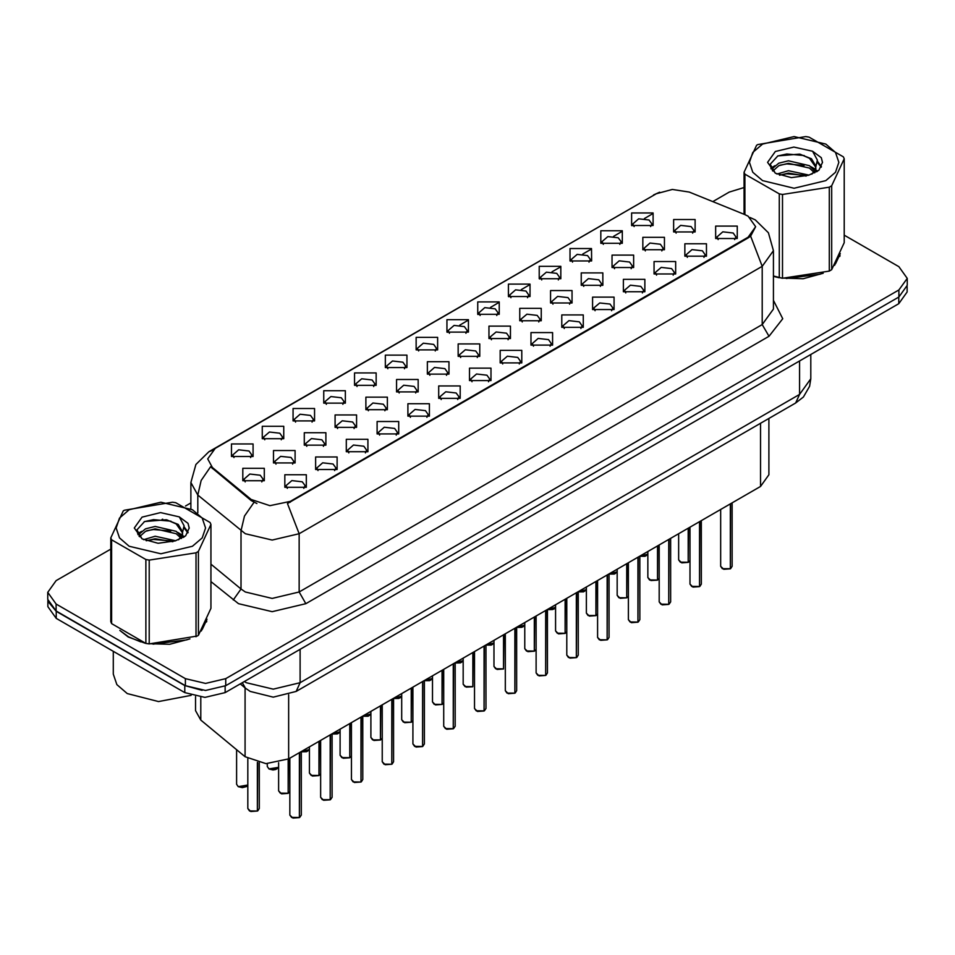 <?xml version="1.0" encoding="UTF-8"?>
<svg xmlns="http://www.w3.org/2000/svg" width="955" height="955" viewBox="0 0 955 955"><rect width="100%" height="100%" fill="white"/><g stroke="black" fill="none" stroke-linecap="round" stroke-linejoin="round"><path stroke-width="1.43" d="M354.58 385.366L354.58 372.939L376.127 372.939L376.127 385.366L354.58 385.366M373.632 386.536L374.873 383.815L372.092 379.935L361.706 378.741L355.833 383.815L357.086 386.536M323.805 403.141L323.805 390.702L345.352 390.702L345.352 403.141L323.805 403.141M342.845 404.311L344.098 401.589L341.305 397.698L330.931 396.504L325.058 401.589L326.312 404.311M293.03 420.904L293.03 408.477L314.577 408.477L314.577 420.904L293.03 420.904M312.07 422.074L313.324 419.352L310.53 415.473L300.156 414.279L294.283 419.352L295.537 422.074M385.366 367.603L385.366 355.165L406.902 355.165L406.902 367.603L385.366 367.603M404.407 368.773L405.648 366.052L402.867 362.16L392.493 360.966L386.608 366.052L387.861 368.773M416.141 349.84L416.141 337.401L437.677 337.401L437.677 349.84L416.141 349.84M435.182 350.998L436.423 348.277L433.642 344.397L423.268 343.203L417.383 348.277L418.636 350.998M262.255 438.679L262.255 426.24L283.802 426.24L283.802 438.679L262.255 438.679M281.295 439.837L282.549 437.127L279.755 433.236L269.382 432.042L263.508 437.127L264.75 439.837M446.916 332.065L446.916 319.627L468.451 319.627L468.451 332.065L446.916 332.065M465.956 333.235L467.198 330.514L464.417 326.622L454.043 325.428L448.158 330.514L449.411 333.235M477.691 314.302L477.691 301.864L499.226 301.864L499.226 314.302L477.691 314.302M496.731 315.46L497.973 312.739L495.191 308.859L484.818 307.665L478.944 312.739L480.186 315.46M508.466 296.528L508.466 284.089L530.001 284.089L530.001 296.528L508.466 296.528M527.506 297.697L528.76 294.976L525.966 291.084L515.593 289.902L509.719 294.976L510.961 297.697M539.241 278.765L539.241 266.326L560.776 266.326L560.776 278.765L539.241 278.765M558.281 279.922L559.535 277.213L556.741 273.321L546.367 272.127L540.494 277.213L541.736 279.922M570.016 260.99L570.016 248.551L591.551 248.551L591.563 260.99L570.016 260.99M589.056 262.159L590.309 259.438L587.516 255.558L577.142 254.364L571.269 259.438L572.511 262.159M600.791 243.227L600.791 230.788L622.338 230.788L622.338 243.227L600.791 243.227M619.831 244.385L621.084 241.675L618.291 237.783L607.917 236.589L602.044 241.675L603.285 244.385M631.565 225.452L631.565 213.025L653.113 213.025L653.113 225.452L631.565 225.452M650.606 226.622L651.859 223.9L649.066 220.02L638.692 218.826L632.819 223.9L634.072 226.622M231.48 456.442L231.48 444.003L253.027 444.003L253.027 456.442L231.48 456.442M250.52 457.612L251.774 454.89L248.98 450.999L238.607 449.817L232.734 454.89L233.975 457.612M335.074 427.41L335.074 414.971L356.621 414.971L356.621 427.41L335.074 427.41M354.114 428.58L355.367 425.858L352.574 421.979L342.2 420.785L336.327 425.858L337.581 428.58M427.41 374.109L427.41 361.67L448.946 361.67L448.946 374.109L427.41 374.109M446.451 375.279L447.692 372.557L444.911 368.666L434.537 367.472L428.652 372.557L429.905 375.279M365.849 409.647L365.849 397.208L387.396 397.208L387.396 409.647L365.849 409.647M384.901 410.805L386.142 408.095L383.349 404.204L372.975 403.01L367.102 408.095L368.355 410.805M458.185 356.334L458.185 343.907L479.72 343.907L479.72 356.334L458.185 356.334M477.225 357.504L478.467 354.783L475.686 350.903L465.312 349.709L459.427 354.783L460.68 357.504M304.299 445.185L304.299 432.746L325.846 432.746L325.846 445.185L304.299 445.185M323.339 446.343L324.593 443.633L321.799 439.742L311.425 438.548L305.552 443.633L306.794 446.343M273.524 462.948L273.524 450.509L295.071 450.509L295.071 462.948L273.524 462.948M292.564 464.118L293.818 461.396L291.024 457.505L280.651 456.323L274.777 461.396L276.019 464.118M396.623 391.872L396.623 379.445L418.171 379.445L418.171 391.872L396.623 391.872M415.676 393.042L416.917 390.32L414.136 386.441L403.762 385.247L397.877 390.32L399.13 393.042M488.96 338.571L488.96 326.132L510.495 326.132L510.495 338.571L488.96 338.571M508 339.741L509.242 337.019L506.46 333.128L496.087 331.934L490.202 337.019L491.455 339.741M519.735 320.808L519.735 308.37L541.27 308.37L541.27 320.808L519.735 320.808M538.775 321.966L540.017 319.245L537.235 315.365L526.862 314.171L520.988 319.245L522.23 321.966M550.51 303.033L550.51 290.595L572.045 290.595L572.045 303.033L550.51 303.033M569.55 304.203L570.804 301.482L568.01 297.59L557.636 296.408L551.763 301.482L553.005 304.203M581.285 285.27L581.285 272.832L602.82 272.832L602.82 285.27L581.285 285.27M600.325 286.428L601.578 283.707L598.785 279.827L588.411 278.633L582.538 283.707L583.78 286.428M612.06 267.496L612.06 255.057L633.607 255.057L633.607 267.496L612.06 267.496M631.1 268.665L632.353 265.944L629.56 262.052L619.186 260.87L613.313 265.944L614.554 268.665M642.834 249.733L642.834 237.294L664.382 237.294L664.382 249.733L642.834 249.733M661.875 250.89L663.128 248.181L660.335 244.289L649.961 243.095L644.088 248.181L645.329 250.89M673.609 231.958L673.609 219.531L695.156 219.531L695.156 231.958L673.609 231.958M692.65 233.127L693.903 230.406L691.11 226.526L680.736 225.332L674.863 230.406L676.116 233.127M242.749 480.723L242.749 468.284L264.284 468.284L264.284 480.723L242.749 480.723M261.789 481.881L263.043 479.159L260.249 475.28L249.876 474.086L244.003 479.159L245.244 481.881M315.568 469.454L315.568 457.015L337.115 457.015L337.115 469.454L315.568 469.454M334.608 470.624L335.862 467.902L333.068 464.011L322.695 462.829L316.821 467.902L318.063 470.624M346.343 451.691L346.343 439.252L367.89 439.252L367.89 451.691L346.343 451.691M365.383 452.849L366.636 450.127L363.843 446.248L353.469 445.054L347.596 450.127L348.85 452.849M377.118 433.916L377.118 421.477L398.665 421.477L398.665 433.916L377.118 433.916M396.158 435.086L397.411 432.364L394.618 428.473L384.244 427.291L378.371 432.364L379.624 435.086M407.892 416.153L407.892 403.714L429.44 403.714L429.44 416.153L407.892 416.153M426.945 417.311L428.186 414.601L425.405 410.71L415.019 409.516L409.146 414.601L410.399 417.311M438.679 398.378L438.679 385.951L460.214 385.951L460.214 398.378L438.679 398.378M457.72 399.548L458.961 396.826L456.18 392.947L445.806 391.753L439.921 396.826L441.174 399.548M469.454 380.615L469.454 368.176L490.989 368.176L490.989 380.615L469.454 380.615M488.494 381.785L489.736 379.063L486.955 375.172L476.581 373.978L470.696 379.063L471.949 381.785M500.229 362.84L500.229 350.413L521.764 350.413L521.764 362.84L500.229 362.84M519.269 364.01L520.511 361.288L517.729 357.409L507.356 356.215L501.471 361.288L502.724 364.01M531.004 345.077L531.004 332.638L552.539 332.638L552.539 345.077L531.004 345.077M550.044 346.247L551.286 343.525L548.504 339.634L538.131 338.44L532.257 343.525L533.499 346.247M561.779 327.314L561.779 314.875L583.314 314.875L583.314 327.314L561.779 327.314M580.819 328.472L582.073 325.751L579.279 321.871L568.905 320.677L563.032 325.751L564.274 328.472M592.554 309.539L592.554 297.101L614.089 297.101L614.089 309.539L592.554 309.539M611.594 310.709L612.847 307.988L610.054 304.096L599.68 302.914L593.807 307.988L595.049 310.709M623.328 291.776L623.328 279.338L644.864 279.338L644.864 291.776L623.328 291.776M642.369 292.934L643.622 290.213L640.829 286.333L630.455 285.139L624.582 290.213L625.823 292.934M654.103 274.001L654.103 261.563L675.651 261.563L675.651 274.001L654.103 274.001M673.144 275.171L674.397 272.45L671.604 268.558L661.23 267.376L655.357 272.45L656.598 275.171M684.878 256.238L684.878 243.8L706.425 243.8L706.425 256.238L684.878 256.238M703.919 257.396L705.172 254.687L702.379 250.795L692.005 249.601L686.132 254.687L687.385 257.396M715.653 238.464L715.653 226.037L737.2 226.037L737.2 238.464L715.653 238.464M734.693 239.633L735.947 236.912L733.154 233.032L722.78 231.838L716.907 236.912L718.16 239.633M284.793 487.229L284.793 474.79L306.328 474.79L306.34 487.229L284.793 487.229M303.833 488.387L305.087 485.665L302.293 481.786L291.92 480.592L286.046 485.665L287.288 488.387M744.673 214.493L748.099 216.164L755.632 226.657L748.099 237.15L290.368 501.423L269.955 505.708L251.141 499.441L212.332 467.437L207.677 458.925L215.209 448.432L656.324 193.758L672.26 189.46L689.247 192.086L744.673 214.493M768.906 418.505L768.906 474.802L760.538 486.465L288.697 758.879L266.015 763.654L245.113 756.682L200.753 720.106L195.584 710.651L195.584 696.505M119.841 630.396L128.209 637.009L145.411 643.288M755.632 226.657L750.594 236.1L748.099 237.914L287.479 503.488L299.118 533.678L272.187 540.112L245.268 533.678L197.757 495.084L190.869 482.466L190.869 508.633M110.792 549.137L56.118 580.7L47.75 592.363L47.75 599.358L56.118 611.009L185.354 685.63L205.552 690.465L225.75 685.63L898.882 296.993L907.25 285.342L907.25 278.347L898.882 266.684L844.208 235.121M256.907 503.488L251.141 500.563L210.601 466.804L201.183 480.496L197.757 495.084L197.757 512.811M773.395 276.353L778.695 277.654M780.892 278.072L803.095 278.693L823.234 273.237M834.575 265.406L840.281 253.553M147.607 643.694L169.811 644.315L189.938 638.871M201.29 631.028L206.996 619.186M47.75 592.363L56.118 604.014L185.354 678.635L205.552 683.47L225.75 678.635L898.882 289.998L907.25 278.347M744.076 187.526L729.25 192.062L712.752 201.589M190.869 502.903L185.449 506.031M162.756 519.126L161.98 519.58M137.616 533.642L141.65 531.326M206.71 621.275L206.555 620.559M839.994 255.642L839.839 254.937M47.822 600.48L47.822 606.7L56.178 618.363L184.757 692.59L204.943 697.413L225.141 692.59L898.822 303.642L907.178 291.979L907.178 286.464M47.965 601.352L56.178 611.367L184.757 685.595L202.09 690.334M299.381 817.599L292.887 818.065L289.854 815.081L291.526 817.408L299.428 817.516L291.657 817.492M299.428 817.277L299.775 752.492M299.428 817.516L299.428 752.695M257.337 811.093L250.843 811.559L247.811 808.575L249.482 810.902L257.373 811.01L249.613 810.986M257.373 810.771L257.731 762.496M257.373 811.01L257.373 762.412M773.395 276.043L774.028 276.222M786.335 278.526L820.19 274.216M835.613 263.616L839.6 255.236M762.508 144.109L752.803 152.49L749.4 162.374L752.803 172.258L762.508 180.638L794.142 188.207L825.777 180.638L835.482 172.258L838.884 162.374L835.482 152.49L825.777 144.109L794.142 136.541L762.508 144.109M773.395 276.007L782.479 278.299L829.286 271.065L831.662 269.68L844.208 242.654L844.208 158.781L843.337 156.895L809.064 137.114L805.817 136.613L757.793 144.527L756.623 145.232L744.076 172.258L744.948 174.132L744.948 214.612M779.22 277.798L779.22 193.913L744.948 174.132M779.22 193.913L782.479 194.414L782.479 278.299M829.286 271.065L829.286 187.18L782.479 194.414M829.286 187.18L831.662 185.807L831.662 269.68M808.957 175.171L788.508 170.647L776.916 174.073M806.104 176.09L788.508 173.118L779.519 175.207M814.543 170.85L809.53 165.669L788.508 160.774L778.755 163.198L773.12 168.008L772.392 170.623M813.744 172.079L809.53 168.14L788.508 163.245L778.755 165.669L772.834 171.112M811.822 174.204L815.164 169.584L815.904 166.325L811.523 158.769L799.586 154.161L777.859 155.88L770.196 164.236L775.341 173.177M814.758 172.915L815.904 168.283M815.845 167.292L809.53 158.267L800.159 154.268M775.341 151.511L767.545 162.374L775.341 173.237L791.337 177.642L808.587 175.266L818.96 170.241L822.446 162.374L821.252 157.682L812.538 151.284L793.856 147.022L775.341 151.511M812.538 151.284L817.361 160.082L815.164 169.572M744.076 214.254L744.076 172.258M844.208 158.781L831.662 185.807M804.146 175.266L786.825 173.786L779.925 175.04M816.812 171.769L815.594 170.79M814.854 170.253L813.624 169.441M804.146 165.394L786.825 163.914L779.925 165.167M773.252 167.77L771.222 169.023M821.133 167.292L817.492 162.505M804.217 155.546L786.825 154.042L777.549 156.023M822.446 162.613L821.252 157.682M817.599 171.243L815.809 169.715M815.284 169.322L811.022 166.767M774.935 165.704L770.769 168.116M821.431 166.707L817.48 161.264M121.763 631.816L128.543 636.818L140.731 641.856M153.051 644.159L186.894 639.838M202.329 629.238L206.316 620.857M113.263 651.31L113.263 674.123L116.88 684.639L127.194 693.557L158.554 701.579L191.096 695.347M129.223 509.731L119.518 518.111L116.116 527.996L119.518 537.88L129.223 546.26L160.858 553.828L192.492 546.26L202.197 537.88L205.6 527.996L202.197 518.111L192.492 509.731L160.858 502.163L129.223 509.731M124.508 510.149L123.338 510.853L110.792 537.88L111.663 539.754L111.663 623.639L145.936 643.419L149.183 643.921L197.208 636.006L198.377 635.314L210.924 608.287L210.924 524.402L210.052 522.528L175.78 502.736L172.521 502.235L124.508 510.149M145.936 643.419L145.936 559.546L111.663 539.754M145.936 559.546L149.183 560.048L149.183 643.921M195.99 636.687L195.99 552.802L149.183 560.048M195.99 552.802L198.377 551.429L198.377 635.314M110.792 537.88L110.792 621.765L111.663 623.639M175.66 540.793L155.223 536.268L143.632 539.694M172.807 541.712L155.223 538.739L146.234 540.828M181.247 536.471L176.245 531.302L155.223 526.396L145.47 528.831L139.836 533.642L139.096 536.256M180.447 537.701L176.245 533.761L155.223 528.867L145.47 531.302L139.537 536.734M178.537 539.838L181.88 535.206L182.62 531.947L178.239 524.39L166.301 519.783L144.563 521.502L136.911 529.858L142.056 538.811M181.474 538.548L182.62 533.905M182.548 532.926L176.245 523.889L166.862 519.89M142.044 517.144L134.261 527.996L142.044 538.859L158.053 543.276L175.302 540.9L185.664 535.862L189.162 527.996L187.968 523.304L179.254 516.906L160.571 512.644L142.044 517.144M179.254 516.906L184.076 525.704L181.88 535.194M210.924 524.402L198.377 551.429M170.861 540.888L153.528 539.408L146.628 540.661M183.515 537.39L182.31 536.412M181.569 535.886L180.328 535.075M170.861 531.028L153.528 529.536L146.628 530.789M139.967 533.403L137.938 534.657M187.849 532.926L184.196 528.127M170.933 521.167L153.528 519.663L144.253 521.657M189.162 528.246L187.968 523.304M184.315 536.877L182.524 535.349M181.987 534.943L177.726 532.401M188.147 532.341L184.196 526.885M330.155 799.836L323.661 800.302L320.629 797.318L322.301 799.645L330.203 799.741L322.432 799.717M330.203 799.514L330.549 734.717M330.203 799.741L330.203 734.92M360.93 782.061L354.436 782.527L351.404 779.543L353.075 781.87L360.978 781.978L353.207 781.954M360.978 781.739L361.324 716.954M360.978 781.978L360.978 717.157M391.705 764.298L385.211 764.764L382.179 761.78L383.85 764.107L391.753 764.203L383.982 764.179M391.753 763.976L392.099 699.179M391.753 764.203L391.753 699.382M422.492 746.524L415.986 746.989L412.954 744.005L414.625 746.344L422.528 746.44L414.768 746.416M422.528 746.201L422.874 681.416M422.528 746.44L422.528 681.619M288.112 793.33L281.618 793.796L278.585 790.812L280.257 793.139L288.159 793.235L280.388 793.211M288.159 793.008L288.506 758.986M288.159 793.235L288.159 759.189M318.886 775.556L312.392 776.021L309.36 773.037L311.032 775.365L318.934 775.472L311.163 775.448M318.934 775.233L319.28 741.223M318.934 775.472L318.934 741.426M349.661 757.793L343.167 758.258L340.135 755.274L341.806 757.601L349.709 757.697L341.938 757.685M349.709 757.47L350.055 723.46M349.709 757.697L349.709 723.663M380.448 740.018L373.942 740.483L370.91 737.499L372.581 739.839L380.484 739.934L372.725 739.91M380.484 739.695L380.83 705.685M380.484 739.934L380.484 705.888M453.267 728.761L446.761 729.226L443.729 726.242L445.4 728.57L453.303 728.665L445.543 728.653M453.303 728.438L453.649 663.641M453.303 728.665L453.303 663.844M484.042 710.986L477.536 711.463L474.504 708.467L476.175 710.807L484.078 710.902L476.318 710.878M484.078 710.663L484.436 645.878M484.078 710.902L484.078 646.081M514.817 693.223L508.311 693.688L505.279 690.704L506.962 693.032L514.852 693.139L507.093 693.115M514.852 692.9L515.211 628.104M514.852 693.139L514.852 628.318M545.592 675.448L539.098 675.925L536.065 672.929L537.737 675.269L545.627 675.364L537.868 675.34M545.627 675.125L545.985 610.341M545.627 675.364L545.627 610.543M411.223 722.255L404.717 722.72L401.685 719.736L403.356 722.064L411.259 722.159L403.499 722.147M411.259 721.932L411.605 687.922M411.259 722.159L411.259 688.125M441.998 704.48L435.492 704.957L432.46 701.961L434.131 704.301L442.034 704.396L434.274 704.372M442.034 704.157L442.392 670.147M442.034 704.396L442.034 670.35M472.773 686.717L466.267 687.182L463.235 684.198L464.918 686.526L472.809 686.633L465.049 686.609M472.809 686.394L473.167 652.384M472.809 686.633L472.809 652.587M503.548 668.942L497.054 669.419L494.01 666.423L495.693 668.763L503.583 668.858L495.824 668.834M503.583 668.619L503.942 634.609M503.583 668.858L503.583 634.812M576.366 657.685L569.872 658.15L566.84 655.166L568.512 657.494L576.402 657.601L568.643 657.577M576.402 657.362L576.76 592.577M576.402 657.601L576.402 592.78M607.141 639.91L600.647 640.387L597.615 637.403L599.286 639.731L607.177 639.826L599.418 639.802M607.177 639.599L607.535 574.803M607.177 639.826L607.177 575.006M637.916 622.147L631.422 622.612L628.39 619.628L630.061 621.956L637.964 622.063L630.193 622.039M637.964 621.824L638.31 557.04M637.964 622.063L637.964 557.243M668.691 604.384L662.197 604.849L659.165 601.865L660.836 604.193L668.739 604.288L660.967 604.264M668.739 604.061L669.085 539.265M668.739 604.288L668.739 539.468M699.466 586.609L692.972 587.074L689.94 584.09L691.611 586.43L699.514 586.525L691.742 586.501M699.514 586.286L699.86 521.502M699.514 586.525L699.514 521.705M730.241 568.846L723.747 569.311L720.715 566.327L722.386 568.655L730.288 568.75L722.517 568.738M730.288 568.523L730.635 503.727M730.288 568.75L730.288 503.93M534.323 651.179L527.829 651.644L524.796 648.66L526.468 650.988L534.358 651.095L526.599 651.071M534.358 650.856L534.716 616.846M534.358 651.095L534.358 617.049M565.097 633.416L558.603 633.881L555.571 630.897L557.243 633.225L565.133 633.32L557.374 633.296M565.133 633.093L565.491 599.083M565.133 633.32L565.133 599.286M595.872 615.641L589.378 616.106L586.346 613.122L588.017 615.45L595.908 615.557L588.149 615.533M595.908 615.318L596.266 581.308M595.908 615.557L595.908 581.511M626.647 597.878L620.153 598.343L617.121 595.359L618.792 597.687L626.695 597.782L618.924 597.758M626.695 597.555L627.041 563.546M626.695 597.782L626.695 563.748M657.422 580.103L650.928 580.568L647.896 577.584L649.567 579.924L657.47 580.019L649.698 579.995M657.47 579.781L657.816 545.771M657.47 580.019L657.47 545.974M688.197 562.34L681.703 562.805L678.671 559.821L680.342 562.149L688.245 562.244L680.473 562.232M688.245 562.018L688.591 528.008M688.245 562.244L688.245 528.211M290.368 501.423L290.368 502.187M251.141 499.441L251.141 500.563M212.332 467.437L212.332 468.559M748.099 237.15L748.099 237.914M760.538 423.34L760.538 486.465M200.753 697.234L200.753 720.106M245.113 687.851L245.113 756.682M288.697 694.774L288.697 758.879M773.395 300.324L782.79 318.767L768.966 336.244L305.851 603.632L299.118 591.969L762.233 324.593L773.395 309.05L773.395 250.747L762.233 266.29L750.594 236.1M305.851 603.632L272.187 611.678L238.535 603.632L210.924 581.583M253.982 502.33L244.468 516.07L241.006 530.741L241.006 589.032L245.268 591.969L272.187 598.415L299.118 591.969L299.118 533.678L762.233 266.29L762.233 324.593L768.966 336.244M773.395 250.747L768.417 232.769L755.333 219.948L750.081 217.442M212.368 450.378L208.918 451.667L195.847 464.488L190.869 482.466M208.918 451.667L656.049 193.913M447.322 332.292L448.158 331.815M459.713 325.142L468.046 320.331M478.097 314.529L478.944 314.04M490.488 307.379L498.82 302.556M508.872 296.754L509.719 296.277M521.263 289.604L529.595 284.793M539.647 278.991L540.494 278.502M552.038 271.841L560.382 267.03M570.433 261.216L571.269 260.739M582.813 254.066L591.157 249.255M601.208 243.453L602.044 242.964M613.599 236.303L621.932 231.492M631.983 225.69L632.819 225.201M644.374 218.528L652.683 213.729M225.75 678.635L225.75 685.63M185.354 678.635L185.354 685.63M898.882 289.998L898.882 296.993M56.118 604.014L56.118 611.009M210.924 564.226L241.006 589.032L233.199 599.955M244.337 681.512L246.283 682.718L273.202 689.152L300.133 682.718L799.598 394.355L810.747 378.801L809.601 386.357L803.382 396.982L795.658 403.07L296.181 691.432L300.133 682.718L300.133 649.293M799.598 360.93L799.598 394.355L795.658 403.07M242.307 682.682L245.495 688.161L240.266 683.852M898.822 303.642L898.822 297.041M225.141 692.59L225.141 685.965M184.757 692.59L184.757 685.595M56.178 618.363L56.178 611.367M299.775 817.313L301.279 815.081L301.279 751.621M257.731 810.807L259.235 808.575L259.235 762.818M238.213 786.634L247.811 785.07L246.545 786.538L242.272 787.684L238.249 786.717L236.542 784.306L238.213 786.634M246.223 786.669L238.344 786.705M330.549 799.538L332.054 797.318L332.054 733.858M361.324 781.775L362.828 779.543L362.828 716.083M392.099 764L393.603 761.78L393.603 698.32M422.874 746.237L424.378 744.005L424.378 680.545M278.585 767.319L275.768 769.503L273.046 769.909L269.024 768.954L267.316 766.531L268.988 768.859L278.585 767.295M276.998 768.906L269.119 768.942M301.279 751.716L309.36 749.532L306.543 751.728L301.279 751.8M307.773 751.131L301.279 751.752M338.548 733.368L332.054 733.953L340.135 731.757L337.318 733.965L332.054 734.025M369.322 715.593L362.828 716.19L370.91 713.994M288.506 793.032L289.854 791.576L288.47 793.116M319.28 775.269L320.629 773.801M350.055 757.494L351.404 756.038L350.019 757.59M380.83 739.731L382.179 738.263L380.794 739.815M453.649 728.462L455.153 726.242L455.153 662.782M484.436 710.699L485.928 708.467L485.928 645.007M515.211 692.924L516.703 690.704L516.703 627.244M545.985 675.161L547.478 672.929L547.478 609.469M411.605 721.956L412.954 720.5M442.392 704.193L443.729 702.725M393.603 698.415L401.685 696.219M400.097 697.83L393.603 698.451L398.868 698.427L401.685 696.243M430.872 680.055L424.378 680.652L432.46 678.456L429.643 680.664L424.378 680.724M461.659 662.293L455.153 662.877L463.235 660.681L460.417 662.889L455.153 662.949M576.76 657.398L578.264 655.166L578.264 591.706M607.535 639.623L609.039 637.403L609.039 573.943M638.31 621.86L639.814 619.628L639.814 556.168M669.085 604.085L670.589 601.865L670.589 538.405M699.86 586.322L701.364 584.09L701.364 520.63M730.635 568.547L732.139 566.327L732.139 502.867M534.716 650.892L536.065 649.424M565.491 633.117L566.84 631.649L565.456 633.201M596.266 615.354L597.615 613.886L596.23 615.438M627.041 597.579L628.39 596.123M657.816 579.816L659.165 578.348L657.78 579.9M688.591 562.041L689.94 560.585L688.555 562.137M485.928 645.114L494.01 642.918M492.434 644.529L485.928 645.138L491.192 645.126L494.01 642.942M516.703 627.34L524.796 625.155L521.967 627.351L516.703 627.423M523.209 626.755L516.703 627.375M553.984 608.992L547.478 609.577L555.571 607.38L552.754 609.588L547.478 609.648M578.264 591.802L586.346 589.617M584.758 591.217L578.264 591.837L583.529 591.813L586.346 589.641M609.039 574.039L617.121 571.842L614.304 574.051L609.039 574.11M615.533 573.454L609.039 574.074M646.308 555.679L639.814 556.264L647.896 554.079L645.079 556.276L639.814 556.347M653.53 194.987L659.63 192.134M296.181 691.432L273.202 697.198L250.222 691.432L245.495 688.161M810.747 378.801L810.747 354.484M289.854 815.081L289.854 758.222M301.279 815.081L299.739 817.396M247.811 808.575L247.811 758.592M259.235 808.575L257.695 810.89M236.542 784.306L236.542 749.615M839.839 256.358L839.839 254.651M206.555 621.98L206.555 620.284M320.629 797.318L320.629 740.447M332.054 797.318L330.514 799.622M351.404 779.543L351.404 722.684M362.828 779.543L361.288 781.859M382.179 761.78L382.179 704.909M393.603 761.78L392.063 764.096M412.954 744.005L412.954 687.146M424.378 744.005L422.838 746.321M267.316 766.531L267.316 763.702M370.91 714.018L368.093 716.19L362.828 716.262M278.585 790.812L278.585 762.651M309.36 773.037L309.36 746.953M320.629 773.825L319.245 775.353M340.135 755.274L340.135 729.19M370.91 737.499L370.91 711.415M443.729 726.242L443.729 669.371M455.153 726.242L453.613 728.558M474.504 708.467L474.504 651.608M485.928 708.467L484.388 710.783M505.279 690.704L505.279 633.834M516.703 690.704L515.163 693.02M536.065 672.929L536.065 616.071M547.478 672.929L545.938 675.245M401.685 719.736L401.685 693.652M412.954 720.524L411.569 722.052M432.46 701.961L432.46 675.877M443.729 702.749L442.344 704.277M463.235 684.198L463.235 658.114M494.01 666.423L494.01 640.339M566.84 655.166L566.84 598.296M578.264 655.166L576.725 657.482M597.615 637.403L597.615 580.533M609.039 637.403L607.499 639.707M628.39 619.628L628.39 562.77M639.814 619.628L638.274 621.944M659.165 601.865L659.165 544.995M670.589 601.865L669.049 604.181M689.94 584.09L689.94 527.232M701.364 584.09L699.824 586.406M720.715 566.327L720.715 509.457M732.139 566.327L730.599 568.643M524.796 648.66L524.796 622.576M536.065 649.448L534.681 650.976M555.571 630.897L555.571 604.802M586.346 613.122L586.346 587.038M617.121 595.359L617.121 569.276M628.39 596.147L627.005 597.675M647.896 577.584L647.896 551.501M678.671 559.821L678.671 533.738"/></g></svg>
